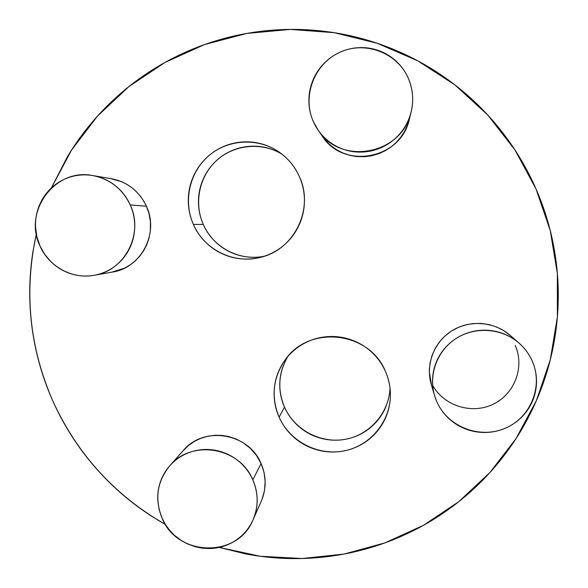 <?xml version="1.0" encoding="UTF-8"?>
<svg xmlns="http://www.w3.org/2000/svg" width="588" height="588" viewBox="0 0 588 588"><rect width="100%" height="100%" fill="white"/><g stroke="black" fill="none" stroke-linecap="round" stroke-linejoin="round"><path stroke-width="0.88" d="M386.25 405.852C383.567 412.607 379.694 418.582 374.615 423.772C369.536 428.961 363.649 432.974 356.96 435.818C350.264 438.655 343.274 440.118 335.983 440.199C328.699 440.265 321.665 438.964 314.881 436.281C308.097 433.584 302.078 429.725 296.815 424.683C291.56 419.641 287.451 413.805 284.504 407.175L279.094 417.157C270.943 397.062 272.906 378.062 284.974 360.157C308.604 324.598 369.507 331.184 385.471 371.469C388.595 378.54 390.234 385.926 390.395 393.615C390.55 401.31 389.212 408.711 386.397 415.841C383.567 422.956 379.48 429.255 374.13 434.723C368.772 440.184 362.561 444.418 355.505 447.409C348.441 450.393 341.069 451.922 333.381 452.003C325.701 452.069 318.277 450.687 311.125 447.858C303.974 445.013 297.631 440.934 292.074 435.62C286.532 430.306 282.203 424.146 279.094 417.157C275.985 410.159 274.324 402.846 274.118 395.224C273.92 387.595 275.184 380.23 277.926 373.123C280.674 366.015 284.688 359.702 289.972 354.182C295.264 348.669 301.438 344.384 308.479 341.305C315.528 338.247 322.915 336.637 330.647 336.49C338.379 336.358 345.862 337.703 353.094 340.518C360.326 343.355 366.75 347.449 372.366 352.807C377.974 358.173 382.34 364.391 385.471 371.469C388.418 378.18 390.05 385.177 390.358 392.461C391.557 419.611 371.734 445.006 345.244 450.673C318.784 456.516 289.987 441.875 279.094 417.157L284.504 407.175C294.537 429.916 320.563 443.771 345.105 439.346C369.668 435.054 389.102 412.974 390.006 388.021M254.839 257.265C247.563 257.434 240.529 256.199 233.745 253.56C226.961 250.922 220.934 247.078 215.656 242.036C210.386 236.993 206.263 231.121 203.279 224.432L193.393 224.432C182.993 201.177 189.52 172.027 208.983 155.563C228.372 139.025 258.206 137.496 279.234 152.152C288.171 158.437 294.897 166.595 299.395 176.613C302.548 183.757 304.216 191.225 304.415 199.031C304.606 206.836 303.305 214.37 300.527 221.639C297.741 228.908 293.684 235.354 288.363 240.977C283.041 246.593 276.86 250.966 269.826 254.104C262.792 257.228 255.435 258.882 247.761 259.065C240.088 259.242 232.679 257.941 225.52 255.163C218.369 252.37 212.011 248.32 206.439 242.998C200.883 237.677 196.532 231.488 193.393 224.432C190.255 217.369 188.564 209.975 188.322 202.235C188.087 194.503 189.321 187.006 192.019 179.752C194.731 172.497 198.707 166.036 203.963 160.362C209.218 154.703 215.362 150.263 222.374 147.044C229.401 143.839 236.773 142.112 244.49 141.855C252.208 141.62 259.69 142.884 266.923 145.64C274.155 148.419 280.586 152.49 286.224 157.849C291.846 163.221 296.242 169.476 299.395 176.613C314.337 208.203 294.691 249.209 261.248 257.14C234.583 264.688 204.308 250.032 193.393 224.432L203.279 224.432C213.216 247.621 239.919 261.528 264.453 256.184M518.719 342.833L510.237 335.417C494.376 321.482 469.606 319.585 451.797 330.831C433.937 342.018 425.33 364.773 431.313 384.662L434.348 394.835M436.796 401.655L434.605 395.709C428.218 374.46 437.421 350.147 456.531 338.203C475.589 326.186 502.086 328.222 519.057 343.135C524.79 348.184 529.185 354.174 532.258 361.113C543.518 386.301 530.582 417.862 504.938 428.38C479.455 439.265 447.63 426.719 436.796 401.655C439.53 407.844 443.359 413.298 448.284 418.009C453.208 422.706 458.86 426.315 465.24 428.828C471.62 431.327 478.242 432.54 485.122 432.474C491.994 432.393 498.602 431.026 504.938 428.38C511.266 425.712 516.852 421.964 521.681 417.12C526.503 412.269 530.2 406.69 532.779 400.384C535.345 394.078 536.587 387.514 536.506 380.708C536.41 373.902 534.992 367.375 532.258 361.113C529.509 354.858 525.65 349.36 520.681 344.612C515.698 339.871 509.987 336.255 503.548 333.749C497.103 331.257 490.429 330.074 483.512 330.199C476.603 330.331 469.981 331.75 463.66 334.462C457.339 337.189 451.79 340.989 447.012 345.869C442.242 350.757 438.597 356.35 436.083 362.649C433.584 368.948 432.393 375.475 432.511 382.229C432.643 388.984 434.069 395.459 436.796 401.655M313.308 121.54C301.953 96.322 314.19 63.908 339.666 52.376C364.964 40.454 397.275 52.575 408.3 78.263C412.916 89.089 413.864 100.269 411.152 111.793C402.552 154.49 340.79 166.301 318.101 130.102L313.308 121.54C316.079 127.817 319.931 133.307 324.877 138.026C329.824 142.73 335.491 146.302 341.871 148.749C348.25 151.175 354.873 152.292 361.738 152.086C368.595 151.873 375.181 150.344 381.48 147.514C387.786 144.67 393.328 140.73 398.113 135.688C402.898 130.639 406.551 124.869 409.079 118.372C411.6 111.874 412.798 105.156 412.666 98.203C412.526 91.25 411.071 84.606 408.3 78.263C405.522 71.927 401.633 66.378 396.635 61.63C391.637 56.882 385.912 53.295 379.466 50.862C373.02 48.444 366.346 47.363 359.452 47.621C352.55 47.893 345.957 49.48 339.666 52.376C333.374 55.279 327.861 59.27 323.128 64.349C318.402 69.435 314.8 75.22 312.338 81.703C309.883 88.185 308.737 94.881 308.898 101.775C309.075 108.677 310.545 115.263 313.308 121.54M110.338 178.517L121.473 181.648L126.222 183.956L131.712 187.572L135.762 191.034L140.245 195.958L143.979 201.427L146.419 206.197C139.136 191.071 127.405 181.898 111.22 178.664L92.654 175.54C109.927 178.987 122.451 188.792 130.242 204.947L146.419 206.197L149.073 213.76L150.425 221.617L150.352 230.966L148.86 238.75L146.625 245.027L143.59 250.856L139.768 256.177L135.203 260.94L130.095 264.953L124.45 268.201L111.661 272.215M94.991 275.14L112.448 272.075C141.208 267.952 159.348 233.113 146.419 206.197L130.242 204.947C144.053 233.701 124.729 270.914 94.065 275.302C72.346 279.403 48.988 266.724 40.028 246.049C22.814 211.54 55.176 167.698 92.654 175.54M183.081 450.753L188.3 445.66L194.635 441.265L200.501 438.442L207.954 436.186L215.708 435.23L222.293 435.436L228.732 436.539L236.266 439.067L243.256 442.786L250.517 448.526L256.552 455.546L261.101 463.579L252.803 479.793C258.507 493.259 258.58 506.613 253.031 519.851C238.044 558.181 177.378 556.873 162.119 518.307C154.453 499.087 157.018 481.565 169.822 465.725C191.592 439.148 239.595 447.123 252.803 479.793L261.101 463.579C248.746 432.974 203.764 425.543 183.324 450.481L170.006 465.512M165.456 524.547C114.939 495.508 77.498 454.546 53.133 401.655C29.429 347.751 23.829 291.883 36.309 234.061L32.847 252.223C30.245 269.113 29.275 286.069 29.937 303.114C30.62 320.151 32.906 336.953 36.809 353.528C40.719 370.095 46.158 386.14 53.133 401.655C60.116 417.171 68.502 431.879 78.285 445.785C88.082 459.676 99.107 472.524 111.352 484.328C123.612 496.118 136.879 506.643 151.153 515.904L165.456 524.555M51.354 187.984L71.486 150.168L97.571 116.027L129 86.502L164.978 62.446L204.58 44.57L246.769 33.428L290.391 29.407L334.241 32.685L377.092 43.233L417.715 60.799L454.928 84.922L487.673 114.932L514.978 149.977L536.072 189.057C528.95 172.747 520.277 157.297 510.053 142.7C499.822 128.118 488.246 114.689 475.332 102.415C462.411 90.162 448.416 79.314 433.349 69.862C418.274 60.432 402.435 52.597 385.838 46.349C369.235 40.116 352.212 35.589 334.778 32.774C317.336 29.973 299.821 28.915 282.247 29.606C264.681 30.311 247.386 32.737 230.378 36.868C213.378 41.02 196.987 46.783 181.207 54.155C165.434 61.542 150.572 70.384 136.622 80.666C122.679 90.956 109.897 102.488 98.277 115.248C86.671 128.015 76.433 141.759 67.554 156.482L51.354 187.984M219.192 547.406L245.108 553.786C261.866 557.027 278.8 558.629 295.904 558.6C313.014 558.556 329.986 556.865 346.81 553.521C363.641 550.162 380.017 545.201 395.93 538.623C411.843 532.037 426.998 523.952 441.382 514.353C455.766 504.747 469.099 493.795 481.381 481.513C493.648 469.209 504.622 455.788 514.287 441.25C523.945 426.704 532.089 411.306 538.726 395.062C545.348 378.819 550.309 362.032 553.617 344.715C556.902 327.398 558.446 309.883 558.247 292.185C558.034 274.486 556.064 256.949 552.345 239.581C548.611 222.22 543.187 205.381 536.072 189.057L550.214 230.43L557.365 273.471L557.38 316.976L550.302 359.753L536.374 400.641L516.051 438.567L489.922 472.531L458.758 501.696L423.411 525.341L384.853 542.922L344.098 554.05L302.195 558.512L260.219 556.263L219.199 547.406M409.564 118.291L407.41 125.31L404.478 131.55L400.737 137.276L396.194 142.48L391.02 146.978L385.302 150.682L379.069 153.593L371.256 155.871L364.523 156.739L356.365 156.533L349.742 155.32L343.304 153.159L337.269 150.153L331.75 146.324L328.685 143.641L321.82 135.475M253.163 519.549L261.3 501.13C266.504 488.716 266.438 476.199 261.101 463.579L264.027 472.311L265.166 481.396L264.519 490.495L262.086 499.234M431.526 385.368L429.35 372.042L429.372 369.345L430.093 362.715L432.202 354.983L435.605 347.648L439.332 342.091L444.851 336.115L451.261 331.162L458.456 327.332L466.21 324.723L472.899 323.576L481.138 323.422L489.209 324.62L496.904 327.119L503.534 330.478L510.472 335.616M287.708 356.681C278.396 372.946 277.33 389.778 284.504 407.175C281.556 400.538 279.984 393.607 279.792 386.375C279.601 379.135 280.807 372.145 283.409 365.405M281.953 154.159C261.726 141.804 234.384 144.428 216.869 160.245C199.31 176.003 193.672 202.904 203.279 224.432C200.317 217.744 198.715 210.732 198.487 203.397C198.266 196.061 199.442 188.961 202.007 182.082C204.58 175.209 208.358 169.087 213.341 163.714C218.332 158.348 224.153 154.144 230.812 151.101C237.471 148.066 244.461 146.427 251.782 146.191C259.095 145.964 266.188 147.162 273.045 149.786M162.119 518.307L165.412 524.481L169.498 530.119L174.371 535.205L181.016 540.335L187.116 543.716L195.018 546.664L201.809 548.082L208.769 548.538C215.348 548.516 221.639 547.244 227.659 544.723C233.671 542.195 238.956 538.601 243.498 533.948C248.04 529.288 251.495 523.915 253.869 517.83C256.228 511.736 257.324 505.401 257.147 498.808C256.956 492.215 255.508 485.879 252.803 479.793C250.084 473.715 246.321 468.357 241.499 463.719C236.67 459.096 231.157 455.546 224.961 453.069C218.765 450.606 212.364 449.401 205.763 449.467C199.156 449.541 192.849 450.864 186.837 453.444C180.832 456.031 175.584 459.669 171.086 464.358C166.595 469.048 163.192 474.435 160.884 480.514C158.576 486.599 157.533 492.906 157.746 499.455L159.003 509.076L162.119 518.307M40.028 246.049L44.909 254.633L51.325 262.101C56.125 266.695 61.593 270.208 67.73 272.626C73.867 275.03 80.218 276.162 86.774 276.022C93.33 275.868 99.6 274.449 105.59 271.759C111.573 269.061 116.821 265.291 121.326 260.447C125.817 255.596 129.235 250.047 131.558 243.777C133.873 237.515 134.917 231.011 134.696 224.285C134.468 217.553 132.984 211.107 130.242 204.947C127.486 198.788 123.693 193.393 118.849 188.748C113.998 184.118 108.479 180.597 102.283 178.193C96.087 175.797 89.692 174.695 83.099 174.886C76.506 175.084 70.229 176.562 64.246 179.311C58.278 182.074 53.06 185.889 48.606 190.769C44.159 195.65 40.807 201.221 38.536 207.476C36.28 213.731 35.28 220.199 35.537 226.88L36.853 236.677L40.028 246.049M318.667 130.926L322.349 136.232C343.568 170.079 401.317 159.047 409.351 119.166L410.953 112.617M515.235 345.479C524.871 367.081 514.588 394.158 493.097 404.265C471.738 414.643 444.006 405.926 432.672 385.39M262.241 256.875L261.248 257.14M280.079 152.74L279.234 152.152M285.533 359.393L284.974 360.157"/></g></svg>
